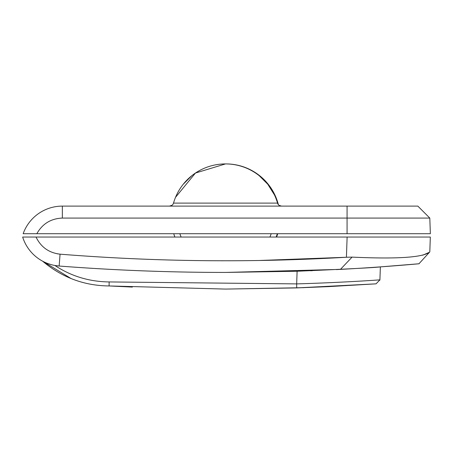 <?xml version="1.0" encoding="UTF-8"?>
<svg xmlns="http://www.w3.org/2000/svg" width="453" height="453" viewBox="0 0 453 453"><rect width="100%" height="100%" fill="white"/><g stroke="black" fill="none" stroke-linecap="round" stroke-linejoin="round"><path stroke-width="0.68" d="M351.273 257.955L352.072 257.117C396.443 259.161 422.253 257.531 429.495 252.236L429.801 251.902L430.322 237.044L22.65 237.044A41.625 41.625 0 0 0 59.15 266.03L54.904 265.481L59.15 266.03A2164.411 2164.411 178.1 0 0 225.52 272.429L297.111 271.245C347.593 269.042 375.344 267.587 380.367 266.885L379.891 280.186M304.003 287.661L225.52 289.082L109.099 285.951L132.367 287.077M376.047 283.838L296.715 287.91L328.414 286.636L376.047 283.838L379.914 279.835C379.869 279.88 343.821 282.508 296.67 283.895L296.715 287.91L225.52 289.082M297.111 271.245L296.67 283.895L109.145 281.936L109.099 285.951C84.111 285.713 61.948 277.451 42.605 261.171L71.161 278.601M422.689 255.215L429.495 252.236L418.951 263.771L380.367 266.885L379.914 279.835M380.367 266.885L378.906 266.987M375.684 267.213L374.897 267.27M371.828 267.48L361.386 268.165M343.77 269.201L336.347 269.592M312.4 270.684L310.594 270.758M418.951 263.771C422.462 263.453 382.978 267.168 340.441 269.376A2164.411 2164.411 0 0 1 336.93 269.563M25.306 237.044L36.036 237.044C40.923 247.14 48.935 252.848 60.062 254.173C155.441 261.783 250.894 262.808 346.415 257.253L258.952 260.503M371.794 267.485L370.764 267.553M345.554 269.099L344.218 269.173M429.495 252.236L429.801 251.902M59.15 266.03L60.062 254.173L57.101 253.782M51.183 264.626L48.539 263.793M109.145 281.936C89.207 281.692 71.127 276.205 54.904 265.481M48.143 263.652L51.444 264.699M347.123 237.044L346.415 257.253L352.072 257.117L340.441 269.376L225.52 272.429M228.697 164.014A54.111 54.111 0 0 0 173.51 203.097A54.111 54.111 0 0 1 277.53 203.097A54.111 54.111 0 0 0 231.857 164.292M277.14 234.28L276.183 237.044A54.111 54.111 0 0 0 277.315 233.714M225.52 163.918L195.458 173.04L175.526 197.327M62.35 206.109L417.836 206.109L347.072 206.109L347.072 218.08L62.35 218.08L62.35 206.109A41.625 41.625 0 0 0 23.154 233.714L36.835 233.714C42.435 223.759 50.94 218.55 62.35 218.08M347.072 233.714L430.35 233.714L429.806 218.08L347.072 218.08L347.072 233.714L36.835 233.714M429.806 218.08L417.836 206.109M172.004 205.277L169.507 206.109A4.162 4.162 0 0 0 173.51 203.097L277.53 203.097A4.162 4.162 0 0 0 281.534 206.109L279.246 205.424M179.852 233.714A48.284 48.284 0 0 0 181.138 237.044M269.909 237.044A48.284 48.284 0 0 0 271.188 233.714M173.731 233.714A54.111 54.111 0 0 0 174.858 237.044L173.782 233.884M276.919 201.104L276.772 200.662M274.456 194.926L267.751 184.195L259.241 175.707L261.511 177.621M174.269 200.662L173.51 203.103M189.524 177.627L191.806 175.707L183.289 184.195M225.73 163.918A54.111 54.111 0 0 1 278.374 204.654A54.111 54.111 0 0 0 225.939 163.918M277.729 233.714A54.111 54.111 0 0 1 276.602 237.044A54.111 54.111 0 0 0 277.729 233.714"/></g></svg>
